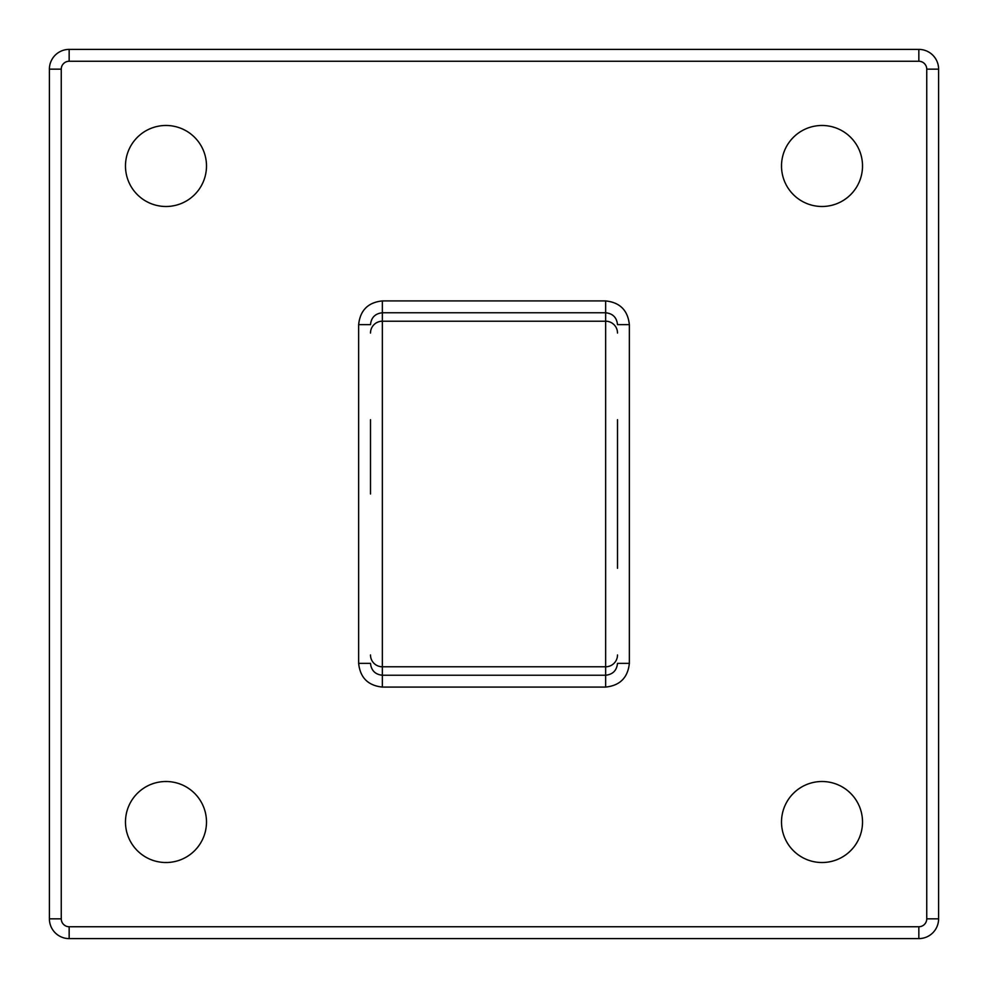 <?xml version="1.0" encoding="UTF-8"?>
<svg xmlns="http://www.w3.org/2000/svg" width="988" height="988" viewBox="0 0 988 988"><rect width="100%" height="100%" fill="white"/><g stroke="black" fill="none" stroke-linecap="round" stroke-linejoin="round"><path stroke-width="1.48" d="M206.492 822.016A40.508 40.508 0 0 1 165.984 862.524A40.508 40.508 0 0 1 125.476 822.016A40.508 40.508 0 0 1 165.984 781.508A40.508 40.508 0 0 1 206.492 822.016M862.524 822.016A40.508 40.508 0 0 1 822.016 862.524A40.508 40.508 0 0 1 781.508 822.016A40.508 40.508 0 0 1 822.016 781.508A40.508 40.508 0 0 1 862.524 822.016M862.524 165.984A40.508 40.508 0 0 1 822.016 206.492A40.508 40.508 0 0 1 781.508 165.984A40.508 40.508 0 0 1 822.016 125.476A40.508 40.508 0 0 1 862.524 165.984M206.492 165.984A40.508 40.508 0 0 1 165.984 206.492A40.508 40.508 0 0 1 125.476 165.984A40.508 40.508 0 0 1 165.984 125.476A40.508 40.508 0 0 1 206.492 165.984M370.5 494L370.5 419.702M918.84 61.256L918.84 49.4A19.76 19.76 0 0 1 938.6 69.16L938.6 918.84A19.76 19.76 0 0 1 918.84 938.6L69.16 938.6A19.76 19.76 0 0 1 49.4 918.84L49.4 69.16A19.76 19.76 0 0 1 69.16 49.4L918.84 49.4A19.76 19.76 0 0 1 938.6 69.16L926.744 69.16A7.904 7.904 0 0 0 918.84 61.256L69.16 61.256A7.904 7.904 0 0 0 61.256 69.16L61.256 918.84A7.904 7.904 0 0 0 69.16 926.744L918.84 926.744A7.904 7.904 0 0 0 926.744 918.84L926.744 69.16M617.5 419.702L617.5 568.298M629.356 324.644L617.5 324.644C616.747 317.481 612.795 313.529 605.644 312.764L382.356 312.764C375.205 313.529 371.253 317.481 370.5 324.644L358.644 324.644C360.151 310.343 368.055 302.427 382.356 300.92L605.644 300.92C619.945 302.427 627.849 310.343 629.356 324.644L629.356 663.356C627.849 677.657 619.945 685.573 605.644 687.08L382.356 687.08C368.055 685.573 360.151 677.657 358.644 663.356L370.5 663.356C371.253 670.519 375.205 674.471 382.356 675.236L605.644 675.236C612.795 674.471 616.747 670.519 617.5 663.356L629.356 663.356M605.644 687.08L605.644 321.211L382.356 321.211L382.356 687.08M617.5 654.945A11.856 11.844 180 0 1 605.644 666.789L382.356 666.789A11.856 11.844 180 0 1 370.5 654.945M358.644 663.356L358.644 324.644M617.5 333.055A11.856 11.844 180 0 0 605.644 321.211L605.644 300.92M382.356 300.92L382.356 321.211A11.856 11.844 180 0 0 370.5 333.055M69.16 926.744L69.16 938.6A19.76 19.76 0 0 1 49.4 918.84L61.256 918.84M926.744 918.84L938.6 918.84A19.76 19.76 0 0 1 918.84 938.6L918.84 926.744M61.256 69.16L49.4 69.16A19.76 19.76 0 0 1 69.16 49.4L69.16 61.256"/></g></svg>
